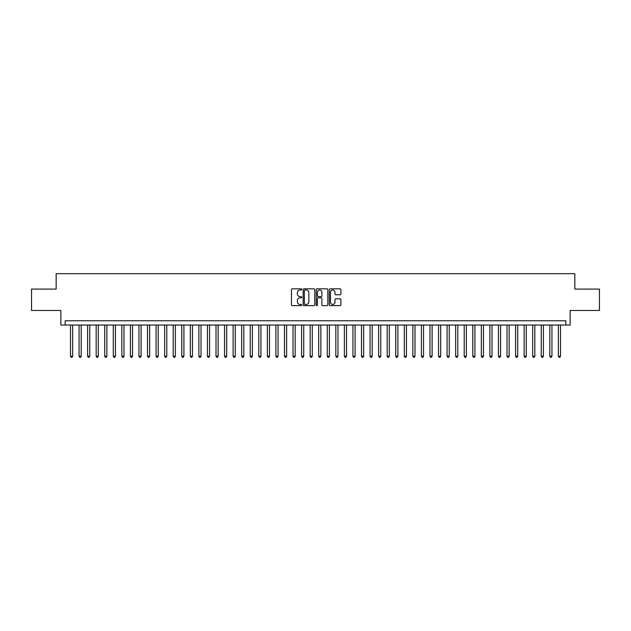 <?xml version="1.0" encoding="UTF-8"?>
<svg xmlns="http://www.w3.org/2000/svg" width="631" height="631" viewBox="0 0 631 631"><rect width="100%" height="100%" fill="white"/><g stroke="black" fill="none" stroke-linecap="round" stroke-linejoin="round"><path stroke-width="0.95" d="M301.807 289.416A0.592 0.592 0 0 0 301.216 288.824L292.295 288.824A0.844 0.844 0 0 0 291.451 289.668L291.451 304.789A0.844 0.844 0 0 0 292.295 305.625L301.216 305.625A0.592 0.592 0 0 0 301.807 305.041A0.592 0.592 0 0 0 301.216 304.45L300.064 304.45A2.69 2.69 0 0 1 297.375 301.76L297.375 300.506A2.69 2.69 0 0 1 300.064 297.816L301.216 297.816A0.592 0.592 0 0 0 301.807 297.225A0.592 0.592 0 0 0 301.216 296.641L300.064 296.641A2.69 2.69 0 0 1 297.375 293.951L297.375 292.689A2.69 2.69 0 0 1 300.064 290L301.216 290A0.592 0.592 0 0 0 301.807 289.416M340.054 294.748A0.844 0.844 0 0 0 340.89 293.904L340.89 289.668A0.844 0.844 0 0 0 340.054 288.824L330.139 288.824A0.844 0.844 0 0 0 329.303 289.668L329.303 304.789A0.844 0.844 0 0 0 330.139 305.625L340.054 305.625A0.844 0.844 0 0 0 340.89 304.789L340.89 299.662A0.844 0.844 0 0 0 340.054 298.826L335.81 298.826A0.844 0.844 0 0 0 334.966 299.662L334.966 302.202A2.248 2.248 0 0 1 332.726 304.45A2.248 2.248 0 0 1 330.478 302.202L330.478 292.248A2.248 2.248 0 0 1 332.726 290A2.248 2.248 0 0 1 334.966 292.248L334.966 293.904A0.844 0.844 0 0 0 335.81 294.748L340.054 294.748M565.857 325.044L570.132 325.044L570.132 310.491L599.45 310.491L599.45 289.093L574.841 289.093L574.841 273.688L56.159 273.688L56.159 289.093L31.55 289.093L31.55 310.491L60.868 310.491L60.868 325.044L565.857 325.044L565.857 320.761L65.143 320.761L65.143 325.044M314.766 289.668A0.844 0.844 0 0 0 313.922 288.824L304.008 288.824A0.844 0.844 0 0 0 303.172 289.668L303.172 304.789A0.844 0.844 0 0 0 304.008 305.625L313.922 305.625A0.844 0.844 0 0 0 314.766 304.789L314.766 289.668M317.077 288.824L326.992 288.824A0.844 0.844 0 0 1 327.828 289.668L327.828 304.789A0.844 0.844 0 0 1 326.992 305.625L322.749 305.625A0.844 0.844 0 0 1 321.905 304.789L321.905 298.652A0.844 0.844 0 0 0 321.069 297.816L318.253 297.816A0.844 0.844 0 0 0 317.409 298.652L317.409 305.041A0.592 0.592 0 0 1 316.825 305.625A0.592 0.592 0 0 1 316.234 305.041L316.234 289.668A0.844 0.844 0 0 1 317.077 288.824M304.939 290A0.592 0.592 0 0 0 304.347 290.591L304.347 303.866A0.592 0.592 0 0 0 304.939 304.45L306.153 304.45A2.69 2.69 0 0 0 308.843 301.76L308.843 292.689A2.69 2.69 0 0 0 306.153 290L304.939 290M321.905 292.287A2.248 2.248 0 0 0 319.657 290.039A2.248 2.248 0 0 0 317.409 292.287L317.409 295.797A0.844 0.844 0 0 0 318.253 296.641L321.069 296.641A0.844 0.844 0 0 0 321.905 295.797L321.905 292.287M70.491 325.044L70.491 356.2L72.636 356.2L72.636 325.044M72.636 356.2L71.989 357.312L71.137 357.312L70.491 356.2M79.056 325.044L79.056 356.2L81.194 356.2L81.194 325.044M81.194 356.2L80.555 357.312L79.695 357.312L79.056 356.2M87.614 325.044L87.614 356.2L89.752 356.2L89.752 325.044M89.752 356.2L89.113 357.312L88.253 357.312L87.614 356.2M96.172 325.044L96.172 356.2L98.31 356.2L98.31 325.044M98.31 356.2L97.671 357.312L96.811 357.312L96.172 356.2M104.73 325.044L104.73 356.2L106.868 356.2L106.868 325.044M106.868 356.2L106.229 357.312L105.369 357.312L104.73 356.2M113.288 325.044L113.288 356.2L115.434 356.2L115.434 325.044M115.434 356.2L114.787 357.312L113.935 357.312L113.288 356.2M121.846 325.044L121.846 356.2L123.991 356.2L123.991 325.044M123.991 356.2L123.345 357.312L122.493 357.312L121.846 356.2M130.412 325.044L130.412 356.2L132.549 356.2L132.549 325.044M132.549 356.2L131.903 357.312L131.051 357.312L130.412 356.2M138.97 325.044L138.97 356.2L141.107 356.2L141.107 325.044M141.107 356.2L140.468 357.312L139.609 357.312L138.97 356.2M147.528 325.044L147.528 356.2L149.665 356.2L149.665 325.044M149.665 356.2L149.026 357.312L148.167 357.312L147.528 356.2M156.086 325.044L156.086 356.2L158.223 356.2L158.223 325.044M158.223 356.2L157.584 357.312L156.725 357.312L156.086 356.2M164.644 325.044L164.644 356.2L166.781 356.2L166.781 325.044M166.781 356.2L166.142 357.312L165.29 357.312L164.644 356.2M173.202 325.044L173.202 356.2L175.347 356.2L175.347 325.044M175.347 356.2L174.7 357.312L173.848 357.312L173.202 356.2M181.76 325.044L181.76 356.2L183.905 356.2L183.905 325.044M183.905 356.2L183.258 357.312L182.406 357.312L181.76 356.2M190.325 325.044L190.325 356.2L192.463 356.2L192.463 325.044M192.463 356.2L191.824 357.312L190.964 357.312L190.325 356.2M198.883 325.044L198.883 356.2L201.021 356.2L201.021 325.044M201.021 356.2L200.382 357.312L199.522 357.312L198.883 356.2M207.441 325.044L207.441 356.2L209.579 356.2L209.579 325.044M209.579 356.2L208.94 357.312L208.08 357.312L207.441 356.2M215.999 325.044L215.999 356.2L218.137 356.2L218.137 325.044M218.137 356.2L217.498 357.312L216.638 357.312L215.999 356.2M224.557 325.044L224.557 356.2L226.703 356.2L226.703 325.044M226.703 356.2L226.056 357.312L225.204 357.312L224.557 356.2M233.115 325.044L233.115 356.2L235.26 356.2L235.26 325.044M235.26 356.2L234.614 357.312L233.762 357.312L233.115 356.2M241.681 325.044L241.681 356.2L243.818 356.2L243.818 325.044M243.818 356.2L243.172 357.312L242.32 357.312L241.681 356.2M250.239 325.044L250.239 356.2L252.376 356.2L252.376 325.044M252.376 356.2L251.737 357.312L250.878 357.312L250.239 356.2M258.797 325.044L258.797 356.2L260.934 356.2L260.934 325.044M260.934 356.2L260.295 357.312L259.436 357.312L258.797 356.2M267.355 325.044L267.355 356.2L269.492 356.2L269.492 325.044M269.492 356.2L268.853 357.312L267.994 357.312L267.355 356.2M275.913 325.044L275.913 356.2L278.05 356.2L278.05 325.044M278.05 356.2L277.411 357.312L276.559 357.312L275.913 356.2M284.471 325.044L284.471 356.2L286.616 356.2L286.616 325.044M286.616 356.2L285.969 357.312L285.117 357.312L284.471 356.2M293.029 325.044L293.029 356.2L295.174 356.2L295.174 325.044M295.174 356.2L294.527 357.312L293.675 357.312L293.029 356.2M301.594 325.044L301.594 356.2L303.732 356.2L303.732 325.044M303.732 356.2L303.093 357.312L302.233 357.312L301.594 356.2M310.152 325.044L310.152 356.2L312.29 356.2L312.29 325.044M312.29 356.2L311.651 357.312L310.791 357.312L310.152 356.2M318.71 325.044L318.71 356.2L320.848 356.2L320.848 325.044M320.848 356.2L320.209 357.312L319.349 357.312L318.71 356.2M327.268 325.044L327.268 356.2L329.406 356.2L329.406 325.044M329.406 356.2L328.767 357.312L327.907 357.312L327.268 356.2M335.826 325.044L335.826 356.2L337.971 356.2L337.971 325.044M337.971 356.2L337.325 357.312L336.473 357.312L335.826 356.2M344.384 325.044L344.384 356.2L346.529 356.2L346.529 325.044M346.529 356.2L345.883 357.312L345.031 357.312L344.384 356.2M352.95 325.044L352.95 356.2L355.087 356.2L355.087 325.044M355.087 356.2L354.441 357.312L353.589 357.312L352.95 356.2M361.508 325.044L361.508 356.2L363.645 356.2L363.645 325.044M363.645 356.2L363.006 357.312L362.147 357.312L361.508 356.2M370.066 325.044L370.066 356.2L372.203 356.2L372.203 325.044M372.203 356.2L371.564 357.312L370.705 357.312L370.066 356.2M378.624 325.044L378.624 356.2L380.761 356.2L380.761 325.044M380.761 356.2L380.122 357.312L379.263 357.312L378.624 356.2M387.182 325.044L387.182 356.2L389.319 356.2L389.319 325.044M389.319 356.2L388.68 357.312L387.828 357.312L387.182 356.2M395.74 325.044L395.74 356.2L397.885 356.2L397.885 325.044M397.885 356.2L397.238 357.312L396.386 357.312L395.74 356.2M404.297 325.044L404.297 356.2L406.443 356.2L406.443 325.044M406.443 356.2L405.796 357.312L404.944 357.312L404.297 356.2M412.863 325.044L412.863 356.2L415.001 356.2L415.001 325.044M415.001 356.2L414.362 357.312L413.502 357.312L412.863 356.2M421.421 325.044L421.421 356.2L423.559 356.2L423.559 325.044M423.559 356.2L422.92 357.312L422.06 357.312L421.421 356.2M429.979 325.044L429.979 356.2L432.117 356.2L432.117 325.044M432.117 356.2L431.478 357.312L430.618 357.312L429.979 356.2M438.537 325.044L438.537 356.2L440.675 356.2L440.675 325.044M440.675 356.2L440.036 357.312L439.176 357.312L438.537 356.2M447.095 325.044L447.095 356.2L449.24 356.2L449.24 325.044M449.24 356.2L448.594 357.312L447.742 357.312L447.095 356.2M455.653 325.044L455.653 356.2L457.798 356.2L457.798 325.044M457.798 356.2L457.152 357.312L456.3 357.312L455.653 356.2M464.219 325.044L464.219 356.2L466.356 356.2L466.356 325.044M466.356 356.2L465.71 357.312L464.858 357.312L464.219 356.2M472.777 325.044L472.777 356.2L474.914 356.2L474.914 325.044M474.914 356.2L474.275 357.312L473.416 357.312L472.777 356.2M481.335 325.044L481.335 356.2L483.472 356.2L483.472 325.044M483.472 356.2L482.833 357.312L481.974 357.312L481.335 356.2M489.893 325.044L489.893 356.2L492.03 356.2L492.03 325.044M492.03 356.2L491.391 357.312L490.532 357.312L489.893 356.2M498.451 325.044L498.451 356.2L500.588 356.2L500.588 325.044M500.588 356.2L499.949 357.312L499.097 357.312L498.451 356.2M507.008 325.044L507.008 356.2L509.154 356.2L509.154 325.044M509.154 356.2L508.507 357.312L507.655 357.312L507.008 356.2M515.566 325.044L515.566 356.2L517.712 356.2L517.712 325.044M517.712 356.2L517.065 357.312L516.213 357.312L515.566 356.2M524.132 325.044L524.132 356.2L526.27 356.2L526.27 325.044M526.27 356.2L525.631 357.312L524.771 357.312L524.132 356.2M532.69 325.044L532.69 356.2L534.828 356.2L534.828 325.044M534.828 356.2L534.189 357.312L533.329 357.312L532.69 356.2M541.248 325.044L541.248 356.2L543.386 356.2L543.386 325.044M543.386 356.2L542.747 357.312L541.887 357.312L541.248 356.2M549.806 325.044L549.806 356.2L551.944 356.2L551.944 325.044M551.944 356.2L551.305 357.312L550.445 357.312L549.806 356.2M558.364 325.044L558.364 356.2L560.509 356.2L560.509 325.044M560.509 356.2L559.863 357.312L559.011 357.312L558.364 356.2"/></g></svg>
